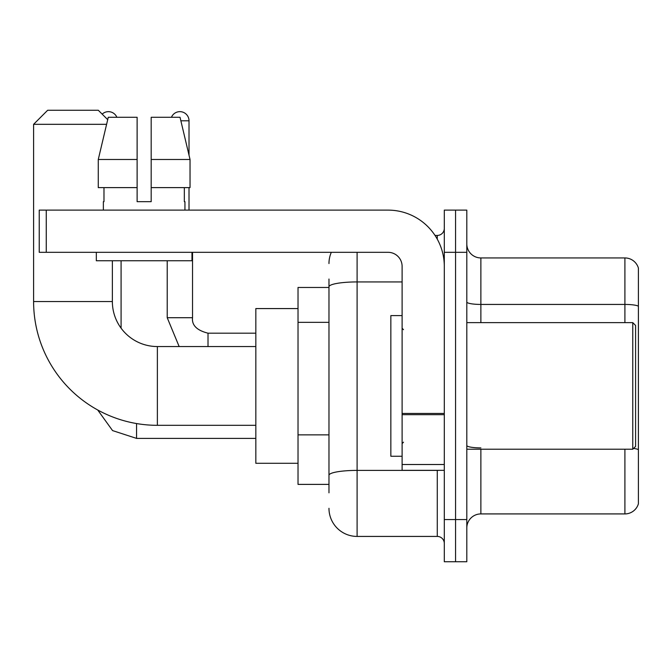 <?xml version="1.0" encoding="UTF-8"?>
<svg xmlns="http://www.w3.org/2000/svg" width="672" height="672" viewBox="0 0 672 672"><rect width="100%" height="100%" fill="white"/><g stroke="black" fill="none" stroke-linecap="round" stroke-linejoin="round"><path stroke-width="1.01" d="M328.969 492.828L328.969 286.81L328.969 287.473L298.024 287.473L298.024 484.386L328.969 484.386M444.301 519.548L444.301 561.742L455.557 561.742L455.557 519.548L455.557 561.742L466.805 561.742L466.805 519.548L455.557 519.548L455.557 252.311L455.557 519.548L444.301 519.548L444.301 252.311L455.557 252.311L455.557 210.118L455.557 252.311L466.805 252.311L466.805 519.548M466.805 252.311L466.805 210.118L444.301 210.118L444.301 252.311M357.101 252.311L357.101 536.424L437.27 536.424L437.27 470.324M435.028 235.435L437.27 235.435A7.031 7.031 0 0 0 444.301 228.404M328.969 480.169L328.969 475.28A28.132 4.889 180 0 1 357.101 470.4L437.27 470.4A7.031 1.218 0 0 0 439.715 470.324M402.108 281.929L357.101 281.929A28.132 4.889 180 0 0 328.969 286.81L328.969 279.04M444.301 543.463A7.031 7.031 0 0 0 437.27 536.424M328.969 263.567A28.132 28.132 0 0 1 331.313 252.311M357.101 536.424A28.132 28.132 0 0 1 328.969 508.301M466.805 527.99A14.062 14.062 0 0 1 480.875 513.92L624.901 513.92L624.901 449.224M638.4 268.069A14.062 14.062 0 0 0 624.901 257.939A14.062 14.062 0 0 1 638.4 268.069L638.4 503.798A14.062 14.062 0 0 1 624.901 513.92M638.4 306.188A14.062 2.444 180 0 0 624.901 304.433L624.901 257.939L480.875 257.939A14.062 14.062 0 0 1 466.805 243.877A14.062 14.062 0 0 0 480.875 257.939L480.875 322.636M638.4 306.382L638.4 449.652A14.062 2.444 180 0 0 633.587 448.417M151.183 201.676L137.122 201.676L151.183 201.676L137.122 201.676L151.183 201.676L151.183 117.289L180.037 117.289L190.033 159.482L190.033 187.614L151.183 187.614M171.436 117.289A9.139 9.139 0 0 1 189.017 120.8L189.017 155.198L190.033 159.482L151.183 159.482M255.83 425.317L157.374 425.317A123.774 123.774 0 0 1 33.6 301.543L33.6 124.32L47.662 110.258L98.297 110.258L107.705 119.658M157.374 425.317L157.374 346.55A45.007 45.007 0 0 1 112.367 301.543L112.367 260.753M106.596 124.32L33.6 124.32M298.024 308.574L255.83 308.574L255.83 463.285L298.024 463.285M102.178 114.131A9.139 9.139 0 0 1 116.869 117.289M121.086 328.163L121.086 260.753M189.017 187.614L189.017 210.118M444.301 470.324L402.108 470.324L402.108 413.448L444.301 413.448M444.301 266.381A56.263 56.263 0 0 0 388.038 210.118L46.259 210.118L46.259 252.311L388.038 252.311A14.062 14.062 0 0 1 402.108 266.381L402.108 413.448M46.259 252.311L39.228 252.311L39.228 210.118L46.259 210.118M137.122 159.482L137.122 187.614L137.122 159.482L98.272 159.482L108.268 117.289L137.122 117.289L137.122 201.676M103.362 201.676L103.975 201.676L103.362 201.676L103.362 210.118M184.943 201.676L184.33 201.676L184.943 201.676L184.943 210.118M184.33 187.614L184.33 201.676M103.975 201.676L103.975 187.614M96.331 252.311L96.331 260.753L191.974 260.753L191.974 252.311M137.122 187.614L98.272 187.614L98.272 159.482L108.268 117.289M190.033 159.482L180.037 117.289M632.772 322.636L635.586 325.45L635.586 446.41L632.772 449.224L632.772 322.636L466.805 322.636M402.108 315.605L390.852 315.605L390.852 456.254L402.108 456.254M328.969 322.342L298.024 322.342M328.969 434.868L298.024 434.868M437.27 239.14L437.27 235.435M480.875 449.224L480.875 513.92M624.901 322.636L624.901 304.433L480.875 304.433A14.062 2.444 0 0 1 466.805 301.988M480.875 447.896A14.062 2.444 -0 0 1 466.805 445.452M33.6 301.543L112.367 301.543M136.559 423.553L136.559 438.396L112.568 430.592L97.692 409.97L112.568 430.592L136.559 438.396L112.568 430.592L97.692 409.97L112.568 430.592L136.559 438.396L112.568 430.592L97.692 409.97L112.568 430.592L136.559 438.396L255.83 438.396M167.219 260.753L167.219 317.713L179.155 346.55L167.219 317.713L179.155 346.55L167.219 317.713L179.155 346.55L167.219 317.713L192.511 317.713C191.688 325.214 196.846 330.372 208.009 333.186L208.009 346.55M180.877 120.8L189.017 120.8M208.009 333.211L208.009 333.186C196.846 330.372 191.688 325.214 192.536 317.713C191.688 325.214 196.846 330.372 208.009 333.186C196.846 330.372 191.688 325.214 192.536 317.713C191.688 325.214 196.846 330.372 208.009 333.186C196.846 330.372 191.688 325.214 192.536 317.713L192.536 252.311M444.301 414.666L402.108 414.666M402.108 464.512L444.301 464.512M255.83 346.55L157.374 346.55M255.83 333.186L208.009 333.186M466.805 449.224L632.772 449.224M403.511 329.675L402.108 328.264M403.511 442.193L402.108 443.596"/></g></svg>
